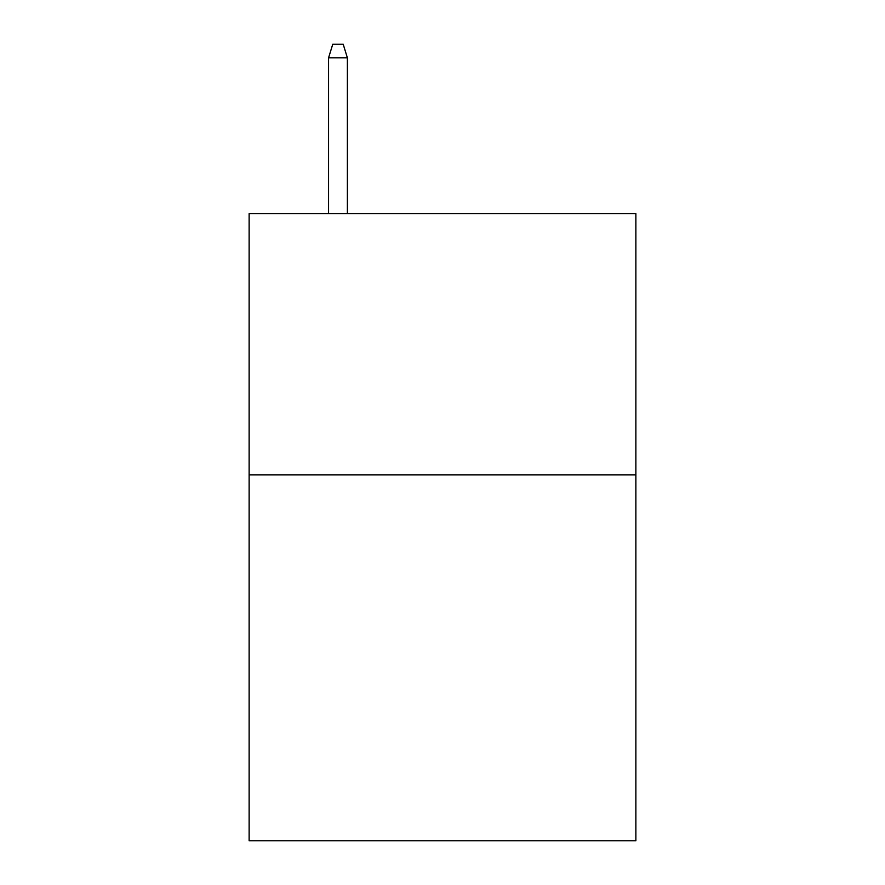 <?xml version="1.0" encoding="UTF-8"?>
<svg xmlns="http://www.w3.org/2000/svg" width="885" height="885" viewBox="0 0 885 885"><rect width="100%" height="100%" fill="white"/><g stroke="black" fill="none" stroke-linecap="round" stroke-linejoin="round"><path stroke-width="1.33" d="M635.872 474.902L635.872 840.75L249.127 840.75L249.127 213.584L635.872 213.584L635.872 474.902L249.127 474.902M347.385 213.584L347.385 57.835L328.567 57.835L328.567 213.584M328.567 57.835L332.749 44.25L343.203 44.25L347.385 57.835"/></g></svg>

